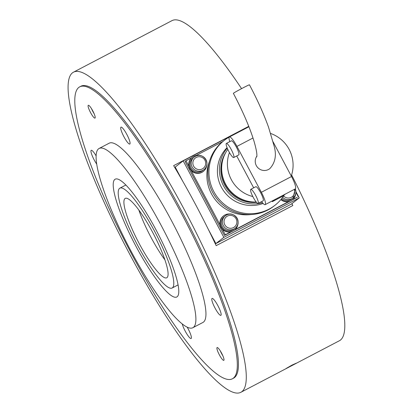 <?xml version="1.0" encoding="UTF-8"?>
<svg xmlns="http://www.w3.org/2000/svg" width="413" height="413" viewBox="0 0 413 413"><rect width="100%" height="100%" fill="white"/><g stroke="black" fill="none" stroke-linecap="round" stroke-linejoin="round"><path stroke-width="0.62" d="M232.416 378.778L233.546 378.184A164.725 31.496 -117.6 0 0 234.47 377.59A164.725 31.496 -117.6 0 0 183.764 215.101A164.725 31.496 -117.6 0 0 80.819 86.281L79.688 86.875A164.725 31.496 -117.6 0 0 78.764 87.468A164.725 31.496 -117.6 0 0 129.47 249.958A164.725 31.496 -117.6 0 0 232.416 378.778A164.725 31.496 -117.6 0 0 233.34 378.184A164.725 31.496 -117.6 0 0 182.634 215.689A164.725 31.496 -117.6 0 0 79.688 86.875M240.918 392.267A180.615 34.537 62.4 0 1 128.04 251.021A180.615 34.537 62.4 0 1 72.435 72.853A180.615 34.537 62.4 0 1 73.447 72.198A180.615 34.537 62.4 0 1 186.325 213.449A180.615 34.537 62.4 0 1 241.93 391.617A180.615 34.537 62.4 0 1 240.918 392.267L339.44 340.72A180.615 34.537 -117.6 0 0 340.451 340.069A180.615 34.537 -117.6 0 0 291.604 174.952M241.574 88.64A180.615 34.537 -117.6 0 0 171.968 20.65L73.447 72.198M286.163 368.473L292.012 365.092L296.214 363.213L286.09 368.535M291.924 203.614A180.615 34.537 62.4 0 1 292.832 205.535L216.175 245.642A180.615 34.537 -117.6 0 0 173.641 165.649L248.765 126.342M291.841 203.681L292.832 205.535M114.814 179.433A66.467 12.71 -117.6 0 0 135.273 244.997A66.467 12.71 -117.6 0 0 176.81 296.978A66.467 12.71 -117.6 0 0 177.182 296.74A66.467 12.71 -117.6 0 0 156.723 231.172A66.467 12.71 -117.6 0 0 115.186 179.19A66.467 12.71 -117.6 0 0 114.814 179.433M193.454 327.339A101.144 19.344 -117.6 0 0 162.319 227.563A101.144 19.344 -117.6 0 0 99.11 148.463A101.144 19.344 -117.6 0 0 98.542 148.83A101.144 19.344 -117.6 0 0 129.677 248.605A101.144 19.344 -117.6 0 0 192.892 327.705A101.144 19.344 -117.6 0 0 193.454 327.339M192.892 327.705L202.943 322.445A101.144 19.344 -117.6 0 0 203.511 322.078A101.144 19.344 -117.6 0 0 172.371 222.302A101.144 19.344 -117.6 0 0 109.161 143.208L99.11 148.463M96.678 164.054A9.535 1.822 62.4 0 1 94.174 159.893A9.535 1.822 62.4 0 1 91.216 150.306A9.535 1.822 62.4 0 1 96.095 155.83M92.755 110.834A7.222 1.384 62.4 0 1 94.995 118.097A7.222 1.384 62.4 0 1 90.54 112.558A7.222 1.384 62.4 0 1 88.294 105.294A7.222 1.384 62.4 0 1 92.755 110.834M219.349 354.819A7.222 1.384 62.4 0 1 217.109 347.555A7.222 1.384 62.4 0 1 221.564 353.094A7.222 1.384 62.4 0 1 223.81 360.358A7.222 1.384 62.4 0 1 219.349 354.819M187.177 327.132A9.535 1.822 62.4 0 1 191.193 338.479A9.535 1.822 62.4 0 1 191.142 338.51A9.535 1.822 62.4 0 1 186.624 333.596A9.535 1.822 62.4 0 1 182.236 323.9M215.008 308.031A9.535 1.822 62.4 0 1 212.045 298.444A9.535 1.822 62.4 0 1 217.93 305.754A9.535 1.822 62.4 0 1 220.888 315.341A9.535 1.822 62.4 0 1 215.008 308.031M129.858 144.003A9.535 1.822 62.4 0 1 129.806 144.039A9.535 1.822 62.4 0 1 123.843 136.579A9.535 1.822 62.4 0 1 120.911 127.173A9.535 1.822 62.4 0 1 120.963 127.137A9.535 1.822 62.4 0 1 126.92 134.597A9.535 1.822 62.4 0 1 129.858 144.003M248.827 126.507L183.171 160.858L175.2 167.069L182.67 181.121M208.281 229.287L215.875 243.572L291.273 204.12L299.244 197.915L295.92 191.653M183.171 160.858L223.846 237.361L215.875 243.572M223.846 237.361L299.244 197.915M94.056 113.549A7.222 1.384 62.4 0 1 92.801 111.371A7.222 1.384 62.4 0 1 91.495 108.655M222.87 355.815A7.222 1.384 62.4 0 1 221.611 353.636A7.222 1.384 62.4 0 1 220.31 350.916M195.328 156.341A7.945 7.795 52.1 0 0 194.177 157.085L193.067 157.947A7.945 7.795 52.1 0 0 191.038 167.833A7.945 7.795 52.1 0 0 202.835 170.486L203.945 169.624A7.945 7.795 52.1 0 0 195.349 156.331M222.225 226.484A7.945 7.795 52.1 0 0 234.021 229.138L235.126 228.275A7.945 7.795 52.1 0 0 226.515 214.992A7.945 7.795 52.1 0 0 223.335 225.622A7.945 7.795 52.1 0 0 235.126 228.275C242.72 223.005 234.47 210.263 226.525 214.987L224.254 216.598A7.945 7.795 52.1 0 0 222.225 226.484M281.79 198.477A7.945 7.795 52.1 0 0 291.826 198.896L292.936 198.034A7.945 7.795 52.1 0 0 295.305 188.875M281.165 199.252A8.957 8.787 52.1 0 0 295.775 193.387M280.881 199.593A8.957 8.787 52.1 0 0 292.094 199.969L292.45 199.691M230.562 214.12A8.957 8.787 52.1 0 0 221.347 226.949A8.957 8.787 52.1 0 0 237.971 223.634M223.634 215.803L223.278 216.076A8.957 8.787 52.1 0 0 220.991 227.222A8.957 8.787 52.1 0 0 234.29 230.211L234.641 229.938M199.376 155.464A8.957 8.787 52.1 0 0 190.161 168.292A8.957 8.787 52.1 0 0 206.784 164.983M192.448 157.146L192.091 157.425A8.957 8.787 52.1 0 0 189.804 168.571A8.957 8.787 52.1 0 0 203.103 171.56L203.454 171.287M138.866 210.072A44.795 8.565 -117.6 0 0 150.946 237.248A44.795 8.565 -117.6 0 0 164.947 259.916M152.862 232.741A44.795 8.565 -117.6 0 0 125.232 198.395A44.795 8.565 -117.6 0 0 139.135 243.433A44.795 8.565 -117.6 0 0 166.764 277.773A44.795 8.565 -117.6 0 0 152.862 232.741M137.364 244.811A56.354 10.774 -117.6 0 0 172.123 288.016A56.354 10.774 -117.6 0 0 154.632 231.357A56.354 10.774 -117.6 0 0 119.873 188.152A56.354 10.774 -117.6 0 0 137.364 244.811M256.886 156.104A9.101 8.931 -127.9 0 0 269.828 168.633C275.502 162.443 276.813 154.524 273.767 144.875L268.527 127.147C263.742 113.895 257.382 99.781 249.447 84.804A9.101 0.31 152 0 0 242.803 87.99A9.101 0.31 152 0 0 233.371 93.348C242.963 111.567 249.875 127.627 254.103 141.53C256.019 148.205 256.948 152.893 256.896 155.587L256.824 156.739M250.867 214.548A39.013 38.27 -127.9 0 1 209.479 161.411M284.278 194.91A41.181 40.397 -127.9 0 1 274.924 205.323L273.819 206.185A41.181 40.397 -127.9 0 1 267.836 210.036A41.181 40.397 -127.9 0 1 214.538 195.561A41.181 40.397 -127.9 0 1 223.211 141.205L224.321 140.343A41.181 40.397 -127.9 0 1 229.267 137.054M274.924 205.323A41.181 40.397 -127.9 0 1 268.946 209.174A41.181 40.397 -127.9 0 1 215.648 194.699A41.181 40.397 -127.9 0 1 224.321 140.343M263.091 203.449A33.954 33.308 -127.9 0 1 222.901 189.774A33.954 33.308 -127.9 0 1 227.073 147.668M262.462 202.747A33.954 33.308 -127.9 0 1 224.879 188.194A33.954 33.308 -127.9 0 1 227.243 148.091M256.535 202.385A32.513 31.894 -127.9 0 1 225.756 186.929A32.513 31.894 -127.9 0 1 225.71 152.614M253.654 202.003A32.513 31.894 -127.9 0 1 222.328 161.782M256.225 202.014A33.231 32.601 -127.9 0 1 225.694 184.353A33.231 32.601 -127.9 0 1 227.79 149.341M252.828 196.552A33.231 32.601 -127.9 0 1 229.442 152.552M258.182 203.403A7.945 1.518 62.4 0 1 258.135 203.428A7.945 1.518 62.4 0 1 253.169 197.218A7.945 1.518 62.4 0 1 250.722 189.376A7.945 1.518 62.4 0 1 250.768 189.345A7.945 1.518 62.4 0 1 255.735 195.561A7.945 1.518 62.4 0 1 258.182 203.403M255.75 186.748A7.945 1.518 62.4 0 1 255.792 186.717A7.945 1.518 62.4 0 1 260.758 192.933A7.945 1.518 62.4 0 1 263.205 200.77A7.945 1.518 62.4 0 1 263.164 200.801A7.945 1.518 62.4 0 1 263.112 200.821M233.773 157.498A7.945 1.518 62.4 0 1 233.727 157.529A7.945 1.518 62.4 0 1 228.761 151.313A7.945 1.518 62.4 0 1 226.314 143.476A7.945 1.518 62.4 0 1 226.36 143.445A7.945 1.518 62.4 0 1 231.326 149.661A7.945 1.518 62.4 0 1 233.773 157.498M231.342 140.843A7.945 1.518 62.4 0 1 231.388 140.818A7.945 1.518 62.4 0 1 236.355 147.028A7.945 1.518 62.4 0 1 238.802 154.87A7.945 1.518 62.4 0 1 238.755 154.896A7.945 1.518 62.4 0 1 238.709 154.916M292.724 199.469L297.314 197.295L291.841 200.155M289.663 201.296L234.037 230.402M231.853 231.543L224.424 235.431L185.107 161.478L185.989 160.786L188.999 166.444M270.665 133.466A33.231 32.601 -127.9 0 1 291.253 176.015M222.814 141.52L196.134 155.479M191.565 157.869L185.989 160.786M191.116 170.43L220.186 225.1M222.302 229.081L225.312 234.739L224.424 235.431M288.697 201.58L234.914 229.716M230.888 231.822L225.312 234.739M298.196 196.603L295.909 192.303M229.798 141.644A12.282 2.349 62.4 0 1 229.375 136.977A12.282 2.349 62.4 0 1 236.954 146.393L261.362 192.293A12.282 2.349 62.4 0 1 265.172 204.641L275.223 199.381A12.282 2.349 62.4 0 0 275.295 199.334L272.306 201.663L271.991 201.074M272.306 201.663L282.358 196.407L285.347 194.079L275.295 199.334M253.665 187.832L236.721 155.964M282.626 197.368A7.945 7.795 52.1 0 0 292.936 198.034L295.326 188.865A12.282 2.349 -117.6 0 0 291.521 176.511L273.045 141.762M265.172 204.641A12.282 2.349 62.4 0 1 261.574 201.632M202.788 170.368A7.945 7.795 52.1 0 0 203.945 169.624C211.539 164.348 203.284 151.607 195.339 156.336L194.177 157.085A7.945 7.795 52.1 0 0 202.788 170.368M202.334 168.922A6.505 6.381 -127.9 0 1 193.625 166.14A6.505 6.381 -127.9 0 1 196.232 157.446A6.505 6.381 -127.9 0 1 204.936 160.223A6.505 6.381 -127.9 0 1 202.334 168.922M233.515 227.573A6.505 6.381 -127.9 0 1 224.811 224.796A6.505 6.381 -127.9 0 1 227.418 216.097A6.505 6.381 -127.9 0 1 236.122 218.875A6.505 6.381 -127.9 0 1 233.515 227.573M294.278 189.412A6.505 6.381 -127.9 0 1 283.612 195.948M236.954 146.393L252.999 137.994M261.362 192.293L291.521 176.511M178.096 284.893L172.123 288.016M125.846 185.029L119.873 188.152M263.164 200.801L258.135 203.428M238.755 154.896L233.727 157.529M231.388 140.818L226.36 143.445M255.792 186.717L250.768 189.345M248.925 126.75L229.375 136.977M295.331 188.86L285.316 194.1"/></g></svg>
